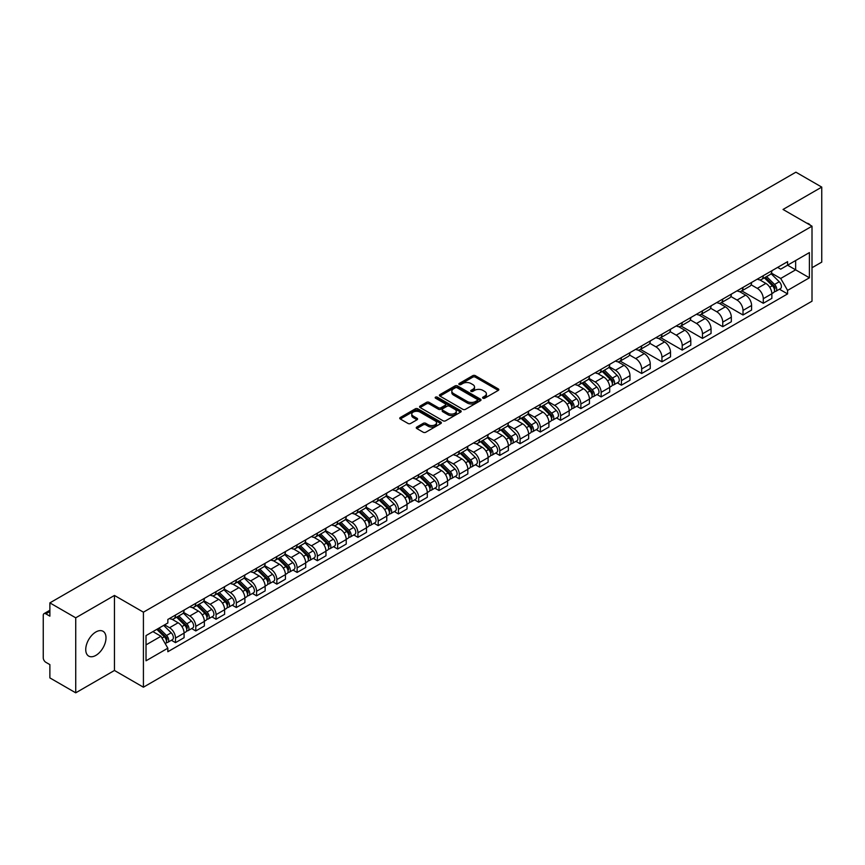 <?xml version="1.0" encoding="UTF-8"?>
<svg xmlns="http://www.w3.org/2000/svg" width="865" height="865" viewBox="0 0 865 865"><rect width="100%" height="100%" fill="white"/><g stroke="black" fill="none" stroke-linecap="round" stroke-linejoin="round"><path stroke-width="1.3" d="M482.951 398.203A1.265 0.724 0 0 0 484.735 398.203L498.283 390.385A1.806 1.038 0 0 0 498.813 389.65A1.806 1.038 0 0 0 498.283 388.904L475.328 375.659A1.806 1.038 0 0 0 472.777 375.659L459.229 383.476A1.265 0.724 0 0 0 461.013 384.514L462.764 383.498A5.774 3.33 0 0 1 470.928 383.498L472.841 384.601A5.774 3.33 0 0 1 474.528 386.958A5.774 3.33 0 0 1 472.841 389.315L471.09 390.32A1.265 0.724 0 0 0 472.874 391.358L474.625 390.342A5.774 3.33 0 0 1 482.789 390.342L484.703 391.445A5.774 3.33 0 0 1 486.389 393.802A5.774 3.33 0 0 1 484.703 396.159L482.951 397.176A1.265 0.724 0 0 0 482.951 398.203L482.951 397.176M95.864 655.389A14.327 8.272 120 0 0 105.227 642.76A14.327 8.272 120 0 0 103.032 631.277A14.327 8.272 120 0 0 95.864 631.991A14.327 8.272 120 0 0 86.511 644.62A14.327 8.272 120 0 0 88.706 656.102A14.327 8.272 120 0 0 95.864 655.389M810.3 225.203A14.327 8.272 120 0 0 808.775 223.819A14.327 8.272 120 0 0 806.818 223.192M416.789 427.05A1.806 1.038 0 0 0 416.26 427.786A1.806 1.038 0 0 0 416.789 428.521L423.234 432.24A1.806 1.038 0 0 0 425.785 432.24L440.826 423.547A1.806 1.038 0 0 0 441.355 422.812A1.806 1.038 0 0 0 440.826 422.077L417.871 408.821A1.806 1.038 0 0 0 415.33 408.821L400.279 417.514A1.806 1.038 0 0 0 399.749 418.249A1.806 1.038 0 0 0 400.279 418.984L408.053 423.472A1.806 1.038 0 0 0 410.605 423.472L417.049 419.763A1.806 1.038 0 0 0 417.579 419.017A1.806 1.038 0 0 0 417.049 418.282L413.189 416.054A4.822 2.79 0 0 1 411.772 414.086A4.822 2.79 0 0 1 414.757 411.513A4.822 2.79 0 0 1 420.012 412.118L435.127 420.844A4.822 2.79 0 0 1 436.533 422.812A4.822 2.79 0 0 1 433.56 425.385A4.822 2.79 0 0 1 428.305 424.78L425.785 423.331A1.806 1.038 0 0 0 423.234 423.331L416.789 427.05L416.789 428.521M143.417 612.182L114.45 595.455L75.731 617.815L49.878 602.883L795.897 172.178L821.75 187.1L783.03 209.46L812.008 226.187L143.417 612.182L143.417 687.199L812.008 301.193L812.008 226.187M462.894 409.34A1.806 1.038 0 0 0 465.446 409.34L480.497 400.657A1.806 1.038 0 0 0 481.016 399.911A1.806 1.038 0 0 0 480.497 399.176L457.542 385.931A1.806 1.038 0 0 0 454.99 385.931L439.939 394.613A1.806 1.038 0 0 0 439.409 395.348A1.806 1.038 0 0 0 439.939 396.084L462.894 409.34M436.046 398.473A1.265 0.724 0 0 1 437.322 398.657L437.322 397.154L460.667 410.626A1.806 1.038 0 0 1 461.186 411.362A1.806 1.038 0 0 1 460.667 412.097L445.616 420.79A1.806 1.038 0 0 1 443.064 420.79L420.109 407.534L426.542 403.847L426.542 402.344L420.109 406.063A1.806 1.038 0 0 0 419.579 406.799A1.806 1.038 0 0 0 420.109 407.534L420.109 406.063M426.542 403.847A1.806 1.038 0 0 1 429.094 403.847L429.094 402.344A1.806 1.038 0 0 0 426.542 402.344M429.094 402.344L438.404 407.718A1.806 1.038 0 0 0 440.955 407.718L445.226 405.253A1.806 1.038 0 0 0 445.756 404.517A1.806 1.038 0 0 0 445.226 403.782L435.538 398.181A1.265 0.724 0 0 1 437.322 397.154M75.731 617.815L75.731 692.822L49.878 677.901L49.878 664.623L45.845 662.298A3.676 2.119 -120 0 1 43.25 657.789L43.25 615.339A3.676 2.119 -120 0 1 44.007 613.653L49.878 610.268M812.008 267.739L821.75 262.117L821.75 187.1M75.731 692.822L114.45 670.472L143.417 687.199M49.878 602.883L49.878 616.161L45.845 613.836A3.676 2.119 -120 0 0 44.007 613.653M763.287 275.686A8.455 4.876 60 0 1 761.535 279.482L770.11 274.529A8.455 4.876 -120 0 0 771.861 270.745M751.112 284.79L757.308 288.369A8.455 4.876 60 0 1 763.287 298.717L771.861 293.765A8.455 4.876 -120 0 0 765.882 283.417L759.74 279.871M771.861 293.765L771.861 298.349L763.287 303.291L741.792 290.889M761.535 279.482A8.455 4.876 60 0 1 757.372 279.103M763.287 298.717L763.287 303.291M743.013 287.396A8.455 4.876 60 0 1 741.262 291.191L749.836 286.239A8.455 4.876 -120 0 0 751.588 282.444M721.518 302.588L743.013 315.001L751.588 310.048L751.588 305.475A8.455 4.876 -120 0 0 745.619 295.116L739.478 291.57M741.262 291.191A8.455 4.876 60 0 1 737.11 290.802M730.849 296.49L737.045 300.068A8.455 4.876 60 0 1 743.013 310.416L743.013 315.001M722.751 299.095A8.455 4.876 60 0 1 720.999 302.891L729.573 297.938A8.455 4.876 -120 0 0 731.325 294.143M701.255 314.287L722.751 326.7L731.325 321.748L731.325 317.174A8.455 4.876 -120 0 0 725.346 306.815L719.204 303.28M720.999 302.891A8.455 4.876 60 0 1 716.836 302.501M710.576 308.2L716.771 311.768A8.455 4.876 60 0 1 722.751 322.126L722.751 326.7M702.477 310.795A8.455 4.876 60 0 1 700.726 314.59L709.3 309.638A8.455 4.876 -120 0 0 711.052 305.842M680.982 325.986L702.477 338.399L711.052 333.447L711.052 328.873A8.455 4.876 -120 0 0 705.083 318.525L698.942 314.979M700.726 314.59A8.455 4.876 60 0 1 696.574 314.211M690.313 319.899L696.509 323.478A8.455 4.876 60 0 1 702.477 333.825L702.477 338.399M682.215 322.494A8.455 4.876 60 0 1 680.463 326.289L689.037 321.337A8.455 4.876 -120 0 0 690.789 317.542M660.719 337.696L682.215 350.098L690.789 345.146L690.789 340.572A8.455 4.876 -120 0 0 684.81 330.225L678.668 326.678M680.463 326.289A8.455 4.876 60 0 1 676.3 325.91M670.04 331.598L676.235 335.177A8.455 4.876 60 0 1 682.215 345.524L682.215 350.098M661.941 334.204A8.455 4.876 60 0 1 660.19 337.988L668.764 333.047A8.455 4.876 -120 0 0 670.516 329.251M640.446 349.395L661.941 361.808L670.516 356.856L670.516 352.271A8.455 4.876 -120 0 0 664.547 341.924L658.406 338.377M660.19 337.988A8.455 4.876 60 0 1 656.038 337.61M649.777 343.297L655.973 346.876A8.455 4.876 60 0 1 661.941 357.223L661.941 361.808M641.679 345.903A8.455 4.876 60 0 1 639.927 349.698L648.501 344.746A8.455 4.876 -120 0 0 650.253 340.951M620.183 361.094L641.679 373.507L650.253 368.555L650.253 363.981A8.455 4.876 -120 0 0 644.274 353.623L638.132 350.087M639.927 349.698A8.455 4.876 60 0 1 635.764 349.309M629.504 355.007L635.699 358.575A8.455 4.876 60 0 1 641.679 368.933L641.679 373.507M621.405 357.602A8.455 4.876 60 0 1 619.654 361.397L628.228 356.445A8.455 4.876 -120 0 0 629.98 352.65M617.296 382.827L621.405 385.206L629.98 380.254L629.98 375.68A8.455 4.876 -120 0 0 624.011 365.333L617.87 361.786M619.654 361.397A8.455 4.876 60 0 1 615.502 361.019M609.241 366.706L615.437 370.274A8.455 4.876 60 0 1 621.405 380.632L621.405 385.206M601.143 369.301A8.455 4.876 60 0 1 599.391 373.096L607.965 368.144A8.455 4.876 -120 0 0 609.717 364.349M597.034 394.537L601.143 396.905L609.717 391.953L609.717 387.379A8.455 4.876 -120 0 0 603.738 377.032L597.596 373.485M599.391 373.096A8.455 4.876 60 0 1 595.228 372.718M588.968 378.405L595.163 381.984A8.455 4.876 60 0 1 601.143 392.332L601.143 396.905M580.869 381A8.455 4.876 60 0 1 579.118 384.795L587.692 379.854A8.455 4.876 -120 0 0 589.443 376.059M576.76 406.236L580.869 408.604L589.443 403.663L589.443 399.079A8.455 4.876 -120 0 0 583.475 388.731L577.333 385.185M579.118 384.795A8.455 4.876 60 0 1 574.966 384.417M568.705 390.104L574.901 393.683A8.455 4.876 60 0 1 580.869 404.031L580.869 408.604M560.607 392.71A8.455 4.876 60 0 1 558.855 396.505L567.429 391.553A8.455 4.876 -120 0 0 569.181 387.758M556.498 417.936L560.607 420.314L569.181 415.362L569.181 410.789A8.455 4.876 -120 0 0 563.202 400.43L557.06 396.894M558.855 396.505A8.455 4.876 60 0 1 554.692 396.116M548.432 401.803L554.627 405.382A8.455 4.876 60 0 1 560.607 415.741L560.607 420.314M540.333 404.409A8.455 4.876 60 0 1 538.581 408.204L547.156 403.252A8.455 4.876 -120 0 0 548.907 399.457M536.224 429.635L540.333 432.013L548.907 427.061L548.907 422.488A8.455 4.876 -120 0 0 542.939 412.14L536.797 408.594M538.581 408.204A8.455 4.876 60 0 1 534.429 407.826M528.169 413.513L534.365 417.081A8.455 4.876 60 0 1 540.333 427.44L540.333 432.013M520.07 416.108A8.455 4.876 60 0 1 518.319 419.903L526.893 414.951A8.455 4.876 -120 0 0 528.645 411.156M515.962 441.345L520.07 443.713L528.645 438.76L528.645 434.187A8.455 4.876 -120 0 0 522.665 423.839L516.524 420.293M518.319 419.903A8.455 4.876 60 0 1 514.156 419.525M507.896 425.212L514.091 428.791A8.455 4.876 60 0 1 520.07 439.139L520.07 443.713M499.797 427.807A8.455 4.876 60 0 1 498.045 431.603L506.62 426.65A8.455 4.876 -120 0 0 508.371 422.866M495.688 453.044L499.797 455.412L508.371 450.47L508.371 445.886A8.455 4.876 -120 0 0 502.403 435.538L496.261 431.992M498.045 431.603A8.455 4.876 60 0 1 493.893 431.224M487.633 436.911L493.829 440.49A8.455 4.876 60 0 1 499.797 450.838L499.797 455.412M479.534 439.517A8.455 4.876 60 0 1 477.783 443.312L486.357 438.36A8.455 4.876 -120 0 0 488.109 434.565M475.426 464.743L479.534 467.122L488.109 462.17L488.109 457.596A8.455 4.876 -120 0 0 482.129 447.237L475.988 443.691M477.783 443.312A8.455 4.876 60 0 1 473.62 442.923M467.36 448.611L473.555 452.19A8.455 4.876 60 0 1 479.534 462.537L479.534 467.122M459.261 451.216A8.455 4.876 60 0 1 457.509 455.012L466.084 450.06A8.455 4.876 -120 0 0 467.835 446.264M455.152 476.442L459.261 478.821L467.835 473.869L467.835 469.295A8.455 4.876 -120 0 0 461.867 458.937L455.725 455.401M457.509 455.012A8.455 4.876 60 0 1 453.357 454.622M447.097 460.321L453.292 463.889A8.455 4.876 60 0 1 459.261 474.247L459.261 478.821M438.998 462.916A8.455 4.876 60 0 1 437.247 466.711L445.821 461.759A8.455 4.876 -120 0 0 447.573 457.963M434.89 488.152L438.998 490.52L447.573 485.568L447.573 480.994A8.455 4.876 -120 0 0 441.593 470.647L435.452 467.1M437.247 466.711A8.455 4.876 60 0 1 433.084 466.332M426.823 472.02L433.019 475.599A8.455 4.876 60 0 1 438.998 485.946L438.998 490.52M418.725 474.615A8.455 4.876 60 0 1 416.973 478.41L425.548 473.458A8.455 4.876 -120 0 0 427.299 469.663M414.616 499.851L418.725 502.219L427.299 497.267L427.299 492.693A8.455 4.876 -120 0 0 421.331 482.346L415.189 478.799M416.973 478.41A8.455 4.876 60 0 1 412.821 478.031M406.561 483.719L412.756 487.298A8.455 4.876 60 0 1 418.725 497.645L418.725 502.219M398.462 486.325A8.455 4.876 60 0 1 396.711 490.109L405.285 485.168A8.455 4.876 -120 0 0 407.037 481.373M394.354 511.55L398.462 513.929L407.037 508.977L407.037 504.403A8.455 4.876 -120 0 0 401.057 494.045L394.916 490.498M396.711 490.109A8.455 4.876 60 0 1 392.548 489.731M386.287 495.418L392.483 498.997A8.455 4.876 60 0 1 398.462 509.344L398.462 513.929M378.189 498.024A8.455 4.876 60 0 1 376.437 501.819L385.012 496.867A8.455 4.876 -120 0 0 386.763 493.072M374.08 523.249L378.189 525.628L386.763 520.676L386.763 516.102A8.455 4.876 -120 0 0 380.795 505.744L374.653 502.208M376.437 501.819A8.455 4.876 60 0 1 372.285 501.43M366.025 507.128L372.22 510.696A8.455 4.876 60 0 1 378.189 521.054L378.189 525.628M357.926 509.723A8.455 4.876 60 0 1 356.175 513.518L364.749 508.566A8.455 4.876 -120 0 0 366.5 504.771M353.817 534.948L357.926 537.327L366.5 532.375L366.5 527.801A8.455 4.876 -120 0 0 360.521 517.454L354.38 513.907M356.175 513.518A8.455 4.876 60 0 1 352.012 513.14M345.751 518.827L351.947 522.395A8.455 4.876 60 0 1 357.926 532.754L357.926 537.327M337.653 521.422A8.455 4.876 60 0 1 335.901 525.217L344.475 520.265A8.455 4.876 -120 0 0 346.227 516.47M333.544 546.658L337.653 549.026L346.227 544.074L346.227 539.5A8.455 4.876 -120 0 0 340.259 529.153L334.117 525.606M335.901 525.217A8.455 4.876 60 0 1 331.749 524.839M325.489 530.526L331.684 534.105A8.455 4.876 60 0 1 337.653 544.453L337.653 549.026M317.39 533.132A8.455 4.876 60 0 1 315.639 536.916L324.213 531.975A8.455 4.876 -120 0 0 325.964 528.18M313.281 558.357L317.39 560.725L325.964 555.784L325.964 551.2A8.455 4.876 -120 0 0 319.985 540.852L313.844 537.306M315.639 536.916A8.455 4.876 60 0 1 311.476 536.538M305.215 542.225L311.411 545.804A8.455 4.876 60 0 1 317.39 556.152L317.39 560.725M297.117 544.831A8.455 4.876 60 0 1 295.365 548.626L303.939 543.674A8.455 4.876 -120 0 0 305.691 539.879M293.008 570.057L297.117 572.435L305.691 567.483L305.691 562.91A8.455 4.876 -120 0 0 299.723 552.551L293.581 549.015M295.365 548.626A8.455 4.876 60 0 1 291.213 548.237M284.953 553.924L291.148 557.503A8.455 4.876 60 0 1 297.117 567.862L297.117 572.435M276.854 556.53A8.455 4.876 60 0 1 275.102 560.325L283.677 555.373A8.455 4.876 -120 0 0 285.428 551.578M272.745 581.756L276.854 584.135L285.428 579.182L285.428 574.609A8.455 4.876 -120 0 0 279.449 564.261L273.308 560.715M275.102 560.325A8.455 4.876 60 0 1 270.94 559.947M264.679 565.634L270.875 569.202A8.455 4.876 60 0 1 276.854 579.561L276.854 584.135M256.581 568.229A8.455 4.876 60 0 1 254.829 572.024L263.403 567.072A8.455 4.876 -120 0 0 265.155 563.277M252.472 593.466L256.581 595.834L265.155 590.882L265.155 586.308A8.455 4.876 -120 0 0 259.186 575.96L253.045 572.414M254.829 572.024A8.455 4.876 60 0 1 250.677 571.646M244.417 577.333L250.612 580.912A8.455 4.876 60 0 1 256.581 591.26L256.581 595.834M236.318 579.928A8.455 4.876 60 0 1 234.566 583.724L243.141 578.771A8.455 4.876 -120 0 0 244.892 574.987M232.209 605.165L236.318 607.533L244.892 602.591L244.892 598.007A8.455 4.876 -120 0 0 238.913 587.659L232.772 584.113M234.566 583.724A8.455 4.876 60 0 1 230.404 583.345M224.143 589.033L230.339 592.612A8.455 4.876 60 0 1 236.318 602.959L236.318 607.533M216.045 591.638A8.455 4.876 60 0 1 214.293 595.434L222.867 590.481A8.455 4.876 -120 0 0 224.619 586.686M211.936 616.864L216.045 619.243L224.619 614.291L224.619 609.717A8.455 4.876 -120 0 0 218.65 599.359L212.509 595.812M214.293 595.434A8.455 4.876 60 0 1 210.141 595.044M203.881 600.732L210.076 604.311A8.455 4.876 60 0 1 216.045 614.658L216.045 619.243M195.782 603.337A8.455 4.876 60 0 1 194.03 607.133L202.605 602.181A8.455 4.876 -120 0 0 204.356 598.385M191.673 628.563L195.782 630.942L204.356 625.99L204.356 621.416A8.455 4.876 -120 0 0 198.377 611.058L192.235 607.522M194.03 607.133A8.455 4.876 60 0 1 189.868 606.754M183.607 612.442L189.803 616.01A8.455 4.876 60 0 1 195.782 626.368L195.782 630.942M175.508 615.037A8.455 4.876 60 0 1 173.757 618.832L182.331 613.88A8.455 4.876 -120 0 0 184.083 610.085M171.4 640.273L175.508 642.641L184.083 637.689L184.083 633.115A8.455 4.876 -120 0 0 178.114 622.768L171.973 619.221M173.757 618.832A8.455 4.876 60 0 1 169.605 618.453M164.599 624.865L169.54 627.72A8.455 4.876 60 0 1 175.508 638.067L175.508 642.641M777.646 267.404L780.695 269.166L809.402 252.591L795.638 260.538L795.638 269.837L780.695 278.465L771.385 273.091M146.023 644.89L160.966 636.262L167.842 648.188L146.023 660.795L146.023 635.591L167.842 622.984L167.842 619.459L787.582 261.663L787.582 265.187L809.402 277.795L787.582 290.391L780.695 278.465M809.402 252.591L809.402 277.795M167.842 648.188L167.842 651.723L787.582 293.916L787.582 290.391M114.45 595.455L114.45 670.472M160.966 636.262L152.91 631.612M779.441 289.224L787.582 293.916M483.449 398.387L484.703 397.662A5.774 3.33 0 0 0 486.389 395.305L486.389 393.802M474.528 386.958L474.528 388.461A5.774 3.33 0 0 1 472.841 390.818L471.587 391.531M498.262 390.396L475.328 377.151A1.806 1.038 0 0 0 472.777 377.151L459.726 384.687M480.464 400.668L457.542 387.423A1.806 1.038 0 0 0 454.99 387.423L439.961 396.105M477.307 400.43A1.265 0.724 0 0 0 477.307 399.403L457.153 387.769A1.265 0.724 0 0 0 455.368 387.769L453.519 388.839A5.774 3.33 0 0 0 451.833 391.196A5.774 3.33 0 0 0 453.519 393.543L467.295 401.501A5.774 3.33 0 0 0 475.458 401.501L477.307 400.43L477.307 401.933A1.265 0.724 0 0 0 477.675 401.414L477.675 399.911M451.833 391.196L451.833 392.688A5.774 3.33 0 0 0 453.519 395.046L453.519 393.543M477.307 401.933L475.458 403.004A5.774 3.33 0 0 1 467.295 403.004L453.519 395.046M429.094 403.847L438.404 409.221A1.806 1.038 0 0 0 440.955 409.221L445.226 406.755A1.806 1.038 0 0 0 445.756 406.02L445.756 404.517M437.322 398.657L460.634 412.118M448.07 413.297A4.822 2.79 0 0 0 453.325 413.903A4.822 2.79 0 0 0 456.298 411.329A4.822 2.79 0 0 0 454.893 409.361L449.562 406.28A1.806 1.038 0 0 0 447.01 406.28L442.739 408.756A1.806 1.038 0 0 0 442.22 409.491A1.806 1.038 0 0 0 442.739 410.226L448.07 413.297L448.07 414.8A4.822 2.79 0 0 0 453.325 415.405A4.822 2.79 0 0 0 456.298 412.832L456.298 411.329M442.22 409.491L442.22 410.983A1.806 1.038 0 0 0 442.739 411.729L442.739 410.226M448.07 414.8L442.739 411.729M436.533 422.812L436.533 424.315A4.822 2.79 0 0 1 433.56 426.888A4.822 2.79 0 0 1 428.305 426.283L425.785 424.834A1.806 1.038 0 0 0 423.234 424.834L416.811 428.532M411.772 414.086L411.772 415.589A4.822 2.79 0 0 0 413.189 417.557L413.189 416.054M417.027 419.774L413.189 417.557M440.804 423.569L417.871 410.324A1.806 1.038 0 0 0 415.33 410.324L400.3 418.995L400.279 417.514M764.379 277.849L772.359 285.72A4.595 2.649 60 0 1 773.57 292.608L771.861 293.603M765.968 279.417L769.353 281.374M765.265 277.33L774.002 285.958A2.206 1.276 60 0 1 774.586 289.267A2.206 1.276 60 0 1 774.38 289.343M766.585 276.573L774.564 284.444A4.595 2.649 60 0 1 775.775 291.332A4.595 2.649 60 0 1 774.391 291.483M771.05 273.664L779.246 281.741A4.595 2.649 60 0 1 780.457 288.629L775.775 291.332M602.235 371.453L610.214 379.335A4.595 2.649 60 0 1 611.425 386.223L609.717 387.206M603.824 373.031L607.208 374.978M603.121 370.944L611.858 379.573A2.206 1.276 60 0 1 612.442 382.881A2.206 1.276 60 0 1 612.236 382.957M604.44 370.177L612.42 378.059A4.595 2.649 60 0 1 613.631 384.947A4.595 2.649 60 0 1 612.247 385.098M608.906 367.279L617.102 375.356A4.595 2.649 60 0 1 618.313 382.243L613.631 384.947M581.961 383.163L589.952 391.034A4.595 2.649 60 0 1 591.163 397.922L589.443 398.916M583.551 384.73L586.935 386.687M582.848 382.644L591.595 391.272A2.206 1.276 60 0 1 592.179 394.581A2.206 1.276 60 0 1 591.974 394.656M584.167 381.887L592.157 389.758A4.595 2.649 60 0 1 593.368 396.646A4.595 2.649 60 0 1 591.984 396.797M588.643 378.978L596.828 387.055A4.595 2.649 60 0 1 598.05 393.943L593.368 396.646M561.699 394.862L569.678 402.733A4.595 2.649 60 0 1 570.889 409.621L569.181 410.615M563.288 396.43L566.672 398.387M562.585 394.354L571.322 402.971A2.206 1.276 60 0 1 571.906 406.28A2.206 1.276 60 0 1 571.7 406.355M563.904 393.586L571.884 401.457A4.595 2.649 60 0 1 573.095 408.345A4.595 2.649 60 0 1 571.711 408.496M568.37 390.677L576.566 398.765A4.595 2.649 60 0 1 577.777 405.653L573.095 408.345M541.425 406.561L549.416 414.443A4.595 2.649 60 0 1 550.627 421.331L548.907 422.315M543.015 408.129L546.399 410.086M542.312 406.053L551.059 414.681A2.206 1.276 60 0 1 551.643 417.979A2.206 1.276 60 0 1 551.438 418.065M543.631 405.285L551.621 413.167A4.595 2.649 60 0 1 552.832 420.055A4.595 2.649 60 0 1 551.448 420.195M548.107 402.376L556.292 410.464A4.595 2.649 60 0 1 557.514 417.352L552.832 420.055M521.163 418.26L529.142 426.142A4.595 2.649 60 0 1 530.353 433.03L528.645 434.014M522.752 419.839L526.136 421.785M522.049 417.752L530.786 426.38A2.206 1.276 60 0 1 531.37 429.689A2.206 1.276 60 0 1 531.164 429.764M523.368 416.984L531.348 424.866A4.595 2.649 60 0 1 532.559 431.754A4.595 2.649 60 0 1 531.175 431.905M527.834 414.086L536.03 422.163A4.595 2.649 60 0 1 537.241 429.051L532.559 431.754M500.889 429.97L508.88 437.841A4.595 2.649 60 0 1 510.091 444.729L508.371 445.724M502.479 431.538L505.863 433.495M501.776 429.451L510.523 438.079A2.206 1.276 60 0 1 511.107 441.388A2.206 1.276 60 0 1 510.901 441.464M503.095 428.694L511.085 436.565A4.595 2.649 60 0 1 512.296 443.453A4.595 2.649 60 0 1 510.912 443.604M507.571 425.785L515.756 433.862A4.595 2.649 60 0 1 516.978 440.75L512.296 443.453M480.626 441.669L488.606 449.541A4.595 2.649 60 0 1 489.817 456.428L488.109 457.423M482.216 443.237L485.6 445.194M481.513 441.161L490.25 449.778A2.206 1.276 60 0 1 490.833 453.087A2.206 1.276 60 0 1 490.628 453.163M482.832 440.393L490.812 448.265A4.595 2.649 60 0 1 492.023 455.152A4.595 2.649 60 0 1 490.639 455.304M487.298 437.485L495.494 445.572A4.595 2.649 60 0 1 496.705 452.46L492.023 455.152M460.353 453.368L468.343 461.25A4.595 2.649 60 0 1 469.554 468.138L467.835 469.122M461.942 454.936L465.327 456.893M461.24 452.86L469.987 461.488A2.206 1.276 60 0 1 470.571 464.786A2.206 1.276 60 0 1 470.365 464.873M462.559 452.092L470.549 459.975A4.595 2.649 60 0 1 471.76 466.862A4.595 2.649 60 0 1 470.376 467.003M467.035 449.184L475.22 457.271A4.595 2.649 60 0 1 476.442 464.159L471.76 466.862M440.09 465.067L448.07 472.95A4.595 2.649 60 0 1 449.281 479.837L447.573 480.821M441.68 466.646L445.064 468.592M440.977 464.559L449.714 473.187A2.206 1.276 60 0 1 450.297 476.485A2.206 1.276 60 0 1 450.092 476.572M442.296 463.791L450.276 471.674A4.595 2.649 60 0 1 451.487 478.561A4.595 2.649 60 0 1 450.103 478.702M446.762 460.894L454.958 468.971A4.595 2.649 60 0 1 456.169 475.858L451.487 478.561M419.817 476.777L427.807 484.649A4.595 2.649 60 0 1 429.018 491.536L427.299 492.52M421.406 478.345L424.791 480.302M420.704 476.258L429.451 484.887A2.206 1.276 60 0 1 430.035 488.195A2.206 1.276 60 0 1 429.829 488.271M422.023 475.501L430.013 483.373A4.595 2.649 60 0 1 431.224 490.26A4.595 2.649 60 0 1 429.84 490.412M426.499 472.593L434.684 480.67A4.595 2.649 60 0 1 435.906 487.557L431.224 490.26M399.554 488.476L407.534 496.348A4.595 2.649 60 0 1 408.745 503.235L407.037 504.23M401.144 490.044L404.528 492.001M400.441 487.957L409.177 496.586A2.206 1.276 60 0 1 409.761 499.894A2.206 1.276 60 0 1 409.556 499.97M401.76 487.2L409.74 495.072A4.595 2.649 60 0 1 410.951 501.96A4.595 2.649 60 0 1 409.567 502.111M406.226 484.292L414.421 492.38A4.595 2.649 60 0 1 415.632 499.267L410.951 501.96M379.281 500.175L387.271 508.058A4.595 2.649 60 0 1 388.482 514.935L386.763 515.929M380.87 501.743L384.255 503.7M380.168 499.667L388.915 508.285A2.206 1.276 60 0 1 389.499 511.593A2.206 1.276 60 0 1 389.293 511.68M381.487 498.9L389.477 506.782A4.595 2.649 60 0 1 390.688 513.669A4.595 2.649 60 0 1 389.304 513.81M385.963 495.991L394.148 504.079A4.595 2.649 60 0 1 395.37 510.966L390.688 513.669M359.018 511.875L366.998 519.757A4.595 2.649 60 0 1 368.209 526.644L366.5 527.628M360.608 513.453L363.992 515.399M359.905 511.366L368.641 519.995A2.206 1.276 60 0 1 369.225 523.293A2.206 1.276 60 0 1 369.02 523.379M361.224 510.599L369.204 518.481A4.595 2.649 60 0 1 370.415 525.369A4.595 2.649 60 0 1 369.031 525.509M365.69 507.69L373.885 515.778A4.595 2.649 60 0 1 375.096 522.665L370.415 525.369M338.745 523.574L346.735 531.456A4.595 2.649 60 0 1 347.946 538.344L346.227 539.327M340.334 525.152L343.719 527.099M339.631 523.066L348.379 531.694A2.206 1.276 60 0 1 348.963 535.003A2.206 1.276 60 0 1 348.757 535.078M340.951 522.309L348.941 530.18A4.595 2.649 60 0 1 350.152 537.068A4.595 2.649 60 0 1 348.768 537.219M345.427 519.4L353.612 527.477A4.595 2.649 60 0 1 354.834 534.365L350.152 537.068M318.482 535.284L326.462 543.155A4.595 2.649 60 0 1 327.673 550.043L325.964 551.037M320.072 536.851L323.456 538.808M319.369 534.765L328.105 543.393A2.206 1.276 60 0 1 328.689 546.702A2.206 1.276 60 0 1 328.484 546.777M320.688 534.008L328.668 541.879A4.595 2.649 60 0 1 329.879 548.767A4.595 2.649 60 0 1 328.495 548.918M325.154 531.099L333.349 539.187A4.595 2.649 60 0 1 334.56 546.064L329.879 548.767M298.209 546.983L306.199 554.854A4.595 2.649 60 0 1 307.41 561.742L305.691 562.737M299.798 548.551L303.183 550.508M299.095 546.475L307.843 555.092A2.206 1.276 60 0 1 308.427 558.401A2.206 1.276 60 0 1 308.221 558.476M300.414 545.707L308.405 553.578A4.595 2.649 60 0 1 309.616 560.466A4.595 2.649 60 0 1 308.232 560.617M304.891 542.798L313.076 550.886A4.595 2.649 60 0 1 314.298 557.774L309.616 560.466M277.946 558.682L285.926 566.564A4.595 2.649 60 0 1 287.137 573.452L285.428 574.436M279.536 560.25L282.92 562.207M278.833 558.174L287.569 566.802A2.206 1.276 60 0 1 288.153 570.1A2.206 1.276 60 0 1 287.948 570.186M280.152 557.406L288.132 565.288A4.595 2.649 60 0 1 289.343 572.176A4.595 2.649 60 0 1 287.959 572.316M284.617 554.497L292.813 562.585A4.595 2.649 60 0 1 294.024 569.473L289.343 572.176M257.673 570.381L265.663 578.263A4.595 2.649 60 0 1 266.874 585.151L265.155 586.135M259.262 571.96L262.646 573.906M258.559 569.873L267.307 578.501A2.206 1.276 60 0 1 267.89 581.81A2.206 1.276 60 0 1 267.685 581.885M259.878 569.105L267.869 576.987A4.595 2.649 60 0 1 269.08 583.875A4.595 2.649 60 0 1 267.696 584.026M264.355 566.207L272.54 574.284A4.595 2.649 60 0 1 273.762 581.172L269.08 583.875M237.41 582.091L245.39 589.962A4.595 2.649 60 0 1 246.601 596.85L244.892 597.845M239 583.659L242.384 585.616M238.297 581.572L247.033 590.2A2.206 1.276 60 0 1 247.617 593.509A2.206 1.276 60 0 1 247.412 593.585M239.616 580.815L247.595 588.687A4.595 2.649 60 0 1 248.806 595.574A4.595 2.649 60 0 1 247.422 595.726M244.081 577.907L252.277 585.983A4.595 2.649 60 0 1 253.488 592.871L248.806 595.574M217.137 593.79L225.127 601.662A4.595 2.649 60 0 1 226.338 608.549L224.619 609.544M218.726 595.358L222.11 597.315M218.023 593.282L226.771 601.899A2.206 1.276 60 0 1 227.354 605.208A2.206 1.276 60 0 1 227.149 605.284M219.342 592.514L227.333 600.386A4.595 2.649 60 0 1 228.544 607.273A4.595 2.649 60 0 1 227.16 607.425M223.819 589.606L232.004 597.693A4.595 2.649 60 0 1 233.226 604.581L228.544 607.273M196.874 605.489L204.854 613.371A4.595 2.649 60 0 1 206.065 620.259L204.356 621.243M198.463 607.057L201.848 609.014M197.761 604.981L206.497 613.609A2.206 1.276 60 0 1 207.081 616.907A2.206 1.276 60 0 1 206.876 616.994M199.08 604.213L207.059 612.096A4.595 2.649 60 0 1 208.27 618.983A4.595 2.649 60 0 1 206.886 619.124M203.545 601.305L211.741 609.393A4.595 2.649 60 0 1 212.952 616.28L208.27 618.983M176.601 617.188L184.591 625.071A4.595 2.649 60 0 1 185.802 631.958L184.083 632.942M178.19 618.767L181.574 620.713M177.487 616.68L186.235 625.309A2.206 1.276 60 0 1 186.818 628.617A2.206 1.276 60 0 1 186.613 628.693M178.806 615.912L186.797 623.795A4.595 2.649 60 0 1 188.008 630.682A4.595 2.649 60 0 1 186.624 630.823M183.283 613.015L191.468 621.092A4.595 2.649 60 0 1 192.69 627.979L188.008 630.682M156.814 629.363L164.318 636.77A4.595 2.649 60 0 1 165.529 643.657L165.302 643.787M157.927 630.466L161.312 632.423M157.69 628.855L165.961 637.008A2.206 1.276 60 0 1 166.545 640.316A2.206 1.276 60 0 1 166.34 640.392M159.019 628.087L166.523 635.494A4.595 2.649 60 0 1 167.734 642.381A4.595 2.649 60 0 1 166.35 642.533M163.69 625.384L171.205 632.791A4.595 2.649 60 0 1 172.416 639.678L167.734 642.381M195.782 626.368L204.356 621.416M216.045 614.658L224.619 609.717M236.318 602.959L244.892 598.007M256.581 591.26L265.155 586.308M276.854 579.561L285.428 574.609M297.117 567.862L305.691 562.91M317.39 556.152L325.964 551.2M337.653 544.453L346.227 539.5M357.926 532.754L366.5 527.801M378.189 521.054L386.763 516.102M398.462 509.344L407.037 504.403M418.725 497.645L427.299 492.693M438.998 485.946L447.573 480.994M459.261 474.247L467.835 469.295M479.534 462.537L488.109 457.596M499.797 450.838L508.371 445.886M520.07 439.139L528.645 434.187M540.333 427.44L548.907 422.488M560.607 415.741L569.181 410.789M580.869 404.031L589.443 399.079M601.143 392.332L609.717 387.379M621.405 380.632L629.98 375.68M641.679 368.933L650.253 363.981M661.941 357.223L670.516 352.271M682.215 345.524L690.789 340.572M702.477 333.825L711.052 328.873M722.751 322.126L731.325 317.174M743.013 310.416L751.588 305.475M175.508 638.067L184.083 633.115M169.54 627.72L178.114 622.768M189.803 616.01L198.377 611.058M210.076 604.311L218.65 599.359M230.339 592.612L238.913 587.659M250.612 580.912L259.186 575.96M270.875 569.202L279.449 564.261M291.148 557.503L299.723 552.551M311.411 545.804L319.985 540.852M331.684 534.105L340.259 529.153M351.947 522.395L360.521 517.454M372.22 510.696L380.795 505.744M392.483 498.997L401.057 494.045M412.756 487.298L421.331 482.346M433.019 475.599L441.593 470.647M453.292 463.889L461.867 458.937M473.555 452.19L482.129 447.237M493.829 440.49L502.403 435.538M514.091 428.791L522.665 423.839M534.365 417.081L542.939 412.14M554.627 405.382L563.202 400.43M574.901 393.683L583.475 388.731M595.163 381.984L603.738 377.032M615.437 370.274L624.011 365.333M635.699 358.575L644.274 353.623M655.973 346.876L664.547 341.924M676.235 335.177L684.81 330.225M696.509 323.478L705.083 318.525M716.771 311.768L725.346 306.815M737.045 300.068L745.619 295.116M757.308 288.369L765.882 283.417M49.878 611.512L45.845 613.836M484.703 397.662L484.703 396.159M471.09 391.358L471.09 390.32M472.841 390.818L472.841 389.315M459.229 384.514L459.229 383.476M472.777 377.151L472.777 375.659M475.328 377.151L475.328 375.659M498.283 390.385L498.283 388.904M439.939 396.084L439.939 394.613M454.99 387.423L454.99 385.931M457.542 387.423L457.542 385.931M480.497 400.657L480.497 399.176M467.295 403.004L467.295 401.501M475.458 403.004L475.458 401.501M438.404 409.221L438.404 407.718M440.955 409.221L440.955 407.718M445.226 406.755L445.226 405.253M460.667 412.097L460.667 410.626M423.234 424.834L423.234 423.331M425.785 424.834L425.785 423.331M428.305 426.283L428.305 424.78M417.049 419.763L417.049 418.282M415.33 410.324L415.33 408.821M417.871 410.324L417.871 408.821M440.826 423.547L440.826 422.077M772.359 285.72L769.72 287.245M775.04 288.25L774.218 288.737M779.246 281.741L774.564 284.444M610.214 379.335L607.576 380.86M612.896 381.865L612.074 382.341M617.102 375.356L612.42 378.059M589.952 391.034L587.313 392.559M592.633 393.575L591.801 394.051M596.828 387.055L592.157 389.758M569.678 402.733L567.04 404.258M572.36 405.274L571.538 405.75M576.566 398.765L571.884 401.457M549.416 414.443L546.777 415.968M552.097 416.973L551.264 417.449M556.292 410.464L551.621 413.167M529.142 426.142L526.504 427.667M531.824 428.672L531.002 429.148M536.03 422.163L531.348 424.866M508.88 437.841L506.241 439.366M511.561 440.371L510.728 440.858M515.756 433.862L511.085 436.565M488.606 449.541L485.968 451.065M491.288 452.081L490.466 452.557M495.494 445.572L490.812 448.265M468.343 461.25L465.705 462.764M471.025 463.781L470.192 464.256M475.22 457.271L470.549 459.975M448.07 472.95L445.432 474.474M450.752 475.48L449.93 475.955M454.958 468.971L450.276 471.674M427.807 484.649L425.169 486.173M430.489 487.179L429.656 487.665M434.684 480.67L430.013 483.373M407.534 496.348L404.896 497.872M410.215 498.889L409.394 499.365M414.421 492.38L409.74 495.072M387.271 508.058L384.633 509.572M389.953 510.588L389.12 511.064M394.148 504.079L389.477 506.782M366.998 519.757L364.36 521.281M369.679 522.287L368.858 522.763M373.885 515.778L369.204 518.481M346.735 531.456L344.097 532.981M349.417 533.986L348.584 534.473M353.612 527.477L348.941 530.18M326.462 543.155L323.824 544.68M329.143 545.696L328.322 546.172M333.349 539.187L328.668 541.879M306.199 554.854L303.561 556.379M308.881 557.395L308.048 557.871M313.076 550.886L308.405 553.578M285.926 566.564L283.288 568.089M288.607 569.094L287.786 569.57M292.813 562.585L288.132 565.288M265.663 578.263L263.025 579.788M268.345 580.793L267.512 581.269M272.54 574.284L267.869 576.987M245.39 589.962L242.751 591.487M248.071 592.493L247.249 592.979M252.277 585.983L247.595 588.687M225.127 601.662L222.489 603.186M227.809 604.202L226.976 604.678M232.004 597.693L227.333 600.386M204.854 613.371L202.215 614.885M207.535 615.902L206.713 616.377M211.741 609.393L207.059 612.096M184.591 625.071L181.953 626.595M187.273 627.601L186.44 628.077M191.468 621.092L186.797 623.795M164.318 636.77L162.014 638.1M166.999 639.3L166.177 639.786M171.205 632.791L166.523 635.494"/></g></svg>
